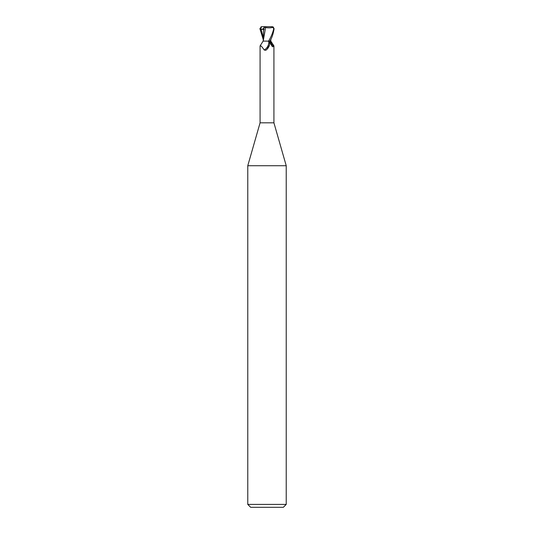 <?xml version="1.0" encoding="UTF-8"?>
<svg xmlns="http://www.w3.org/2000/svg" width="534" height="534" viewBox="0 0 534 534"><rect width="100%" height="100%" fill="white"/><g stroke="black" fill="none" stroke-linecap="round" stroke-linejoin="round"><path stroke-width="0.8" d="M265.144 41.118L268.595 41.118L263.115 41.118L260.078 45.917L260.078 122.82L247.776 165.727L286.224 165.727L286.224 504.416L247.776 504.416L250.66 507.3L283.34 507.3L286.224 504.416M260.078 122.82L273.922 122.82L286.224 165.727M270.511 39.99L270.384 41.071L270.765 41.071L270.378 41.118L270.765 41.118M270.798 39.403L270.805 41.118L273.849 45.757L273.735 46.391L272.453 46.792L270.791 44.195L269.797 41.118M267.981 41.118L268.809 41.665C269.563 42.279 269.803 43.394 269.516 45.016L267 49.282L265.798 50.303L264.21 50.029C261.56 46.084 260.245 44.876 260.265 46.391M269.39 45.41A7.816 5.967 -58.7 0 1 269.35 45.537A7.816 5.967 -58.7 0 1 267.2 49.068A7.816 5.967 -58.7 0 1 266.9 49.382M268.809 41.665A7.443 5.687 -58.7 0 1 264.21 50.029M265.738 26.7L261.38 26.733L260.699 29.951L261.219 29.737C262.668 29.123 263.449 29.123 263.562 29.744L263.99 29.831L264.01 27.134L265.738 26.7L272.193 26.7L273.768 28.622C272.827 32.714 271.098 36.879 268.595 41.118L270.378 41.118M270.337 41.118A7.843 5.987 58.7 0 0 273.735 46.391M265.585 27.528L263.209 41.118L263.562 29.744M269.95 41.118C271.859 38.054 273.254 33.889 274.122 28.622L272.427 26.707M270.765 41.071L269.977 41.071M265.498 27.508C268.575 28.075 271.272 27.942 273.602 27.101M263.963 27.114L265.732 27.548M263.202 39.403L259.878 28.622L261.573 26.707M272.62 26.733L272.193 26.7M260.699 29.951L264.003 28.249M261.053 26.82L261.059 27.267M261.213 29.73L263.209 37.66M273.768 28.622L274.122 28.622M273.922 45.917L273.922 122.82M266.706 49.555L267.2 49.068M247.776 165.727L247.776 504.416"/></g></svg>
